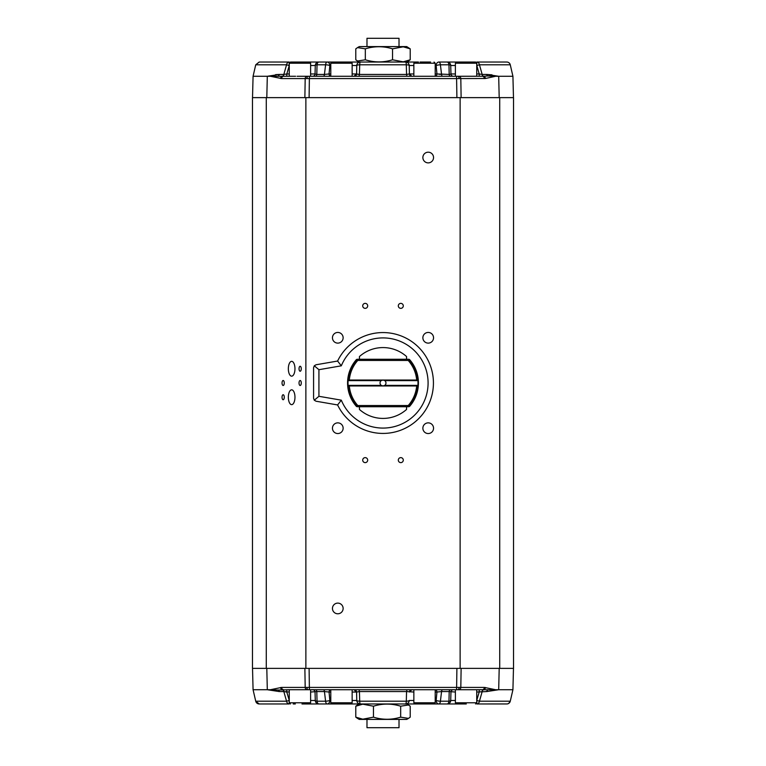 <?xml version="1.0" encoding="UTF-8"?>
<svg xmlns="http://www.w3.org/2000/svg" width="766" height="766" viewBox="0 0 766 766"><rect width="100%" height="100%" fill="white"/><g stroke="black" fill="none" stroke-linecap="round" stroke-linejoin="round"><path stroke-width="1.15" d="M310.613 689.726L310.613 702.786L289.261 702.786L289.261 689.726L278.364 690.042A2.375 1.905 -90 0 1 279.274 691.564L267.305 689.726L270.436 689.726L281.591 687.418L484.409 687.418L495.564 689.726L483.614 689.773A2.375 1.819 -90 0 0 482.178 691.564L479.439 701.206A3.562 2.7 90 0 1 476.816 703.964L506.805 703.964A3.562 3.562 0 0 0 510.271 701.206L512.923 689.726L513.479 668.373M495.564 689.726L512.923 689.726M305.873 97.627L305.873 668.373L252.474 668.373L252.474 97.627L513.526 97.627L513.526 668.373L499.719 668.373L499.719 97.627M480.512 68.538L479.439 64.794A3.562 2.7 -90 0 0 476.816 62.036L506.805 62.036A3.562 3.562 0 0 1 510.271 64.794L512.923 76.274L513.479 97.627M289.184 703.964L259.195 703.964A3.562 3.562 0 0 1 255.729 701.206L286.561 701.206L289.184 700.497L289.184 703.964A3.562 2.7 -90 0 1 286.561 701.206L283.822 691.564L279.274 691.564L267.305 689.726L266.807 668.373M476.739 700.497L479.19 692.043L479.19 689.726L482.302 689.726L289.261 689.726M499.193 668.373L498.695 689.726L486.726 691.564A2.375 1.905 90 0 1 487.636 690.042M365.2 308.353A2.49 2.49 0 0 0 367.69 305.864A2.49 2.49 0 0 0 365.2 303.374A2.49 2.49 0 0 0 362.711 305.864A2.49 2.49 0 0 0 365.2 308.353M400.8 462.616A2.49 2.49 0 0 0 403.289 460.127A2.49 2.49 0 0 0 400.8 457.628A2.49 2.49 0 0 0 398.31 460.127A2.49 2.49 0 0 0 400.8 462.616M337.787 433.546A5.343 5.343 0 0 0 343.13 428.204A5.343 5.343 0 0 0 337.787 422.861A5.343 5.343 0 0 0 332.454 428.204A5.343 5.343 0 0 0 337.787 433.546M428.213 433.546A5.343 5.343 0 0 0 433.546 428.204A5.343 5.343 0 0 0 428.213 422.861A5.343 5.343 0 0 0 422.87 428.204A5.343 5.343 0 0 0 428.213 433.546M337.787 613.786A5.343 5.343 0 0 0 343.13 608.453A5.343 5.343 0 0 0 337.787 603.11A5.343 5.343 0 0 0 332.454 608.453A5.343 5.343 0 0 0 337.787 613.786M428.213 162.88A5.343 5.343 0 0 0 433.546 157.537A5.343 5.343 0 0 0 428.213 152.195A5.343 5.343 0 0 0 422.87 157.537A5.343 5.343 0 0 0 428.213 162.88M365.2 462.616A2.49 2.49 0 0 0 367.69 460.127A2.49 2.49 0 0 0 365.2 457.628A2.49 2.49 0 0 0 362.711 460.127A2.49 2.49 0 0 0 365.2 462.616M400.8 308.353A2.49 2.49 0 0 0 403.289 305.864A2.49 2.49 0 0 0 400.8 303.374A2.49 2.49 0 0 0 398.31 305.864A2.49 2.49 0 0 0 400.8 308.353M428.213 343.12A5.343 5.343 0 0 0 433.546 337.787A5.343 5.343 0 0 0 428.213 332.444A5.343 5.343 0 0 0 422.87 337.787A5.343 5.343 0 0 0 428.213 343.12M337.787 343.12A5.343 5.343 0 0 0 343.13 337.787A5.343 5.343 0 0 0 337.787 332.444A5.343 5.343 0 0 0 332.454 337.787A5.343 5.343 0 0 0 337.787 343.12M282.041 397.238A2.49 1.111 -90 0 0 283.161 399.728A2.49 1.111 -90 0 0 284.272 397.238A2.49 1.111 -90 0 0 283.161 394.739A2.49 1.111 -90 0 0 282.041 397.238M282.041 382.99A2.49 1.111 -90 0 0 283.161 385.49A2.49 1.111 -90 0 0 284.272 382.99A2.49 1.111 -90 0 0 283.161 380.501A2.49 1.111 -90 0 0 282.041 382.99M299.037 382.99A2.49 1.111 -90 0 0 300.157 385.49A2.49 1.111 -90 0 0 301.268 382.99A2.49 1.111 -90 0 0 300.157 380.501A2.49 1.111 -90 0 0 299.037 382.99M299.037 368.752A2.49 1.111 -90 0 0 300.157 371.242A2.49 1.111 -90 0 0 301.268 368.752A2.49 1.111 -90 0 0 300.157 366.263A2.49 1.111 -90 0 0 299.037 368.752M288.342 368.752A7.411 3.313 -90 0 0 291.702 376.163A7.411 3.313 -90 0 0 294.967 368.752A7.411 3.313 -90 0 0 291.702 361.351A7.411 3.313 -90 0 0 288.342 368.752M288.342 397.238A7.411 3.313 -90 0 0 291.702 404.64A7.411 3.313 -90 0 0 294.967 397.238A7.411 3.313 -90 0 0 291.702 389.827A7.411 3.313 -90 0 0 288.342 397.238M492.002 74.838L486.726 74.436A2.375 1.905 -90 0 0 487.636 75.958L495.564 76.274L485.395 78.505A2.375 2.116 -95.3 0 0 483.614 76.227L487.636 75.958M485.395 78.505L456.593 78.582L456.593 76.274L483.614 76.227A2.375 1.819 -90 0 1 482.178 74.436L486.726 74.436L498.695 76.274L495.564 76.274M456.9 97.627L456.593 78.582L281.591 78.582L270.436 76.274L289.261 76.274L286.81 76.274L286.81 73.957L289.261 73.957M297.084 76.274L459.59 76.274M406.832 62.036L410.212 59.796L403.222 61.826L392.546 59.796C383.498 62.601 374.43 62.601 365.334 59.796L357.521 61.021L355.788 59.796L355.788 48.842L357.521 47.616L365.334 48.842C374.382 46.037 383.45 46.037 392.546 48.842L403.222 46.812L410.212 48.842L406.736 46.602L359.264 46.602L357.521 47.616M413.851 692.043L406.555 691.564L406.306 701.206L406.555 691.564L359.445 691.564L359.694 701.206L359.445 691.564L359.694 701.206L359.445 691.564L356.563 692.043L356.774 700.497A3.562 0.804 -0.7 0 0 359.694 701.206A3.562 0.651 90 0 0 360.326 703.964L405.674 703.964L360.326 703.964A3.562 3.552 90 0 1 356.774 700.497L356.583 692.043L352.149 692.043M357.521 704.979L355.788 706.204L362.778 704.174L373.454 706.204C382.502 703.399 391.57 703.399 400.666 706.204L408.479 704.979L410.212 706.204L410.212 717.158L408.479 718.384L400.666 717.158C391.618 719.963 382.55 719.963 373.454 717.158L362.778 719.188L355.788 717.158L357.521 718.384L355.788 717.158L355.788 706.204L359.264 703.964L331.975 703.964L334.761 703.964L331.975 703.964L330.788 702.786L352.149 702.786L352.149 689.726M302.225 689.726L309.407 689.726L309.1 668.373M435.212 700.497L436.151 700.497A3.562 2.7 90 0 0 438.851 703.964L415.038 703.964L413.851 702.786L435.212 702.786L435.212 689.726A2.375 1.953 -90 0 1 436.946 692.043L435.212 692.043M409.437 74.005A2.375 2.375 90 0 0 411.802 76.274L409.417 73.957L413.851 73.957M466.283 703.964L459.744 703.964M310.613 700.497L315.276 700.497A3.562 3.562 0 0 0 318.828 703.964L301.976 703.964L334.761 703.964L306.63 703.964L309.426 703.964L310.613 702.786L309.426 703.964M453.319 689.726A2.375 2.375 -90 0 0 450.954 692.043L450.724 700.497A3.562 0.881 1.5 0 1 448.962 701.206L449.192 691.564L448.962 701.206L440.412 701.206A3.562 0.67 7.5 0 1 436.151 700.497L436.946 692.043L441.561 691.564L440.412 701.206A3.562 1.609 90 0 1 438.851 703.964L447.172 703.964L431.172 703.964L434.025 703.964L435.212 702.786L434.025 703.964M350.962 703.964L352.149 702.786L350.962 703.964L352.149 702.786L350.962 703.964L348.176 703.964M357.521 61.021L359.264 62.036L331.975 62.036L330.788 63.214L331.975 62.036M347.869 62.036L405.674 62.036A3.562 3.552 90 0 1 409.226 65.503L409.322 70.376L409.226 65.503A3.562 0.804 179.3 0 0 406.306 64.794L406.555 74.436L406.306 64.794L359.694 64.794A3.562 0.804 -179.3 0 0 356.774 65.503L356.678 70.281L356.774 65.503L352.149 65.503M410.212 48.842L410.212 59.796L406.736 62.036L402.926 62.036M310.613 76.274L310.613 63.214L289.261 63.214L290.448 62.036L318.828 62.036A3.562 3.562 0 0 0 315.276 65.503L310.613 65.503M460.309 62.036L475.552 62.036L476.739 63.214L455.387 63.214L456.574 62.036L460.309 62.036M356.774 65.503A3.562 3.552 90 0 1 360.326 62.036A3.562 0.651 90 0 0 359.694 64.794L359.445 74.436L406.555 74.436L409.437 73.957L409.322 70.281L409.437 73.957L411.811 76.274M420.046 62.036L430.569 62.036M408.479 718.384L406.736 719.398L359.264 719.398L357.53 718.393M399.019 719.398L399.019 727.7L366.981 727.7L366.981 719.398M366.981 46.602L366.981 38.3L399.019 38.3L399.019 46.602M314.28 365.784L316.042 364.769L337.595 361.045A50.432 50.432 0 0 1 433.432 382.99A50.432 50.432 0 0 1 337.595 404.946L316.042 401.221L314.28 400.206L313.581 398.291L313.581 367.69L314.28 365.784L318.924 369.691L318.924 396.3L314.28 400.206M318.924 396.3L341.31 400.168A45.089 45.089 0 0 0 428.089 382.99A45.089 45.089 0 0 0 341.31 365.822L318.924 369.691M337.595 361.045L341.31 365.822M348.674 380.625L349.315 380.032L416.685 380.032L417.326 380.625L384.781 380.625L383 380.032L381.219 380.625L348.08 380.625A35.006 35.006 0 0 0 348.08 385.365L381.219 385.365L383 385.959L384.781 385.365L417.326 385.365L416.685 385.959L349.315 385.959L348.674 385.365M416.685 385.959A33.819 33.819 0 0 1 408.211 405.54L408.728 406.727L357.272 406.727A35.006 35.006 0 0 1 348.08 385.365M359.445 406.727L359.445 409.446A35.418 35.418 0 0 0 406.555 409.446L406.555 406.727M384.781 380.625A2.968 2.968 0 0 1 384.781 385.365M381.219 385.365A2.968 2.968 0 0 1 381.219 380.625M349.315 380.032A33.819 33.819 0 0 1 357.789 360.451L357.272 359.264L408.728 359.264A35.006 35.006 0 0 1 417.92 380.625L417.326 380.625M408.728 359.264L408.211 360.451A33.819 33.819 0 0 1 416.685 380.032M408.211 360.451L357.789 360.451M357.272 406.727L357.789 405.54A33.819 33.819 0 0 1 349.315 385.959M357.789 405.54L408.211 405.54M417.326 385.365L417.92 385.365A35.006 35.006 0 0 1 408.728 406.727M417.92 385.365A35.006 35.006 0 0 0 417.92 380.625M348.08 380.625A35.006 35.006 0 0 1 357.272 359.264M408.891 406.545L409.456 406.545A35.418 35.418 0 0 0 409.456 359.436L408.891 359.436M406.555 359.264L406.555 356.544A35.418 35.418 0 0 0 359.445 356.544L359.445 359.264M357.109 359.436L356.544 359.436A35.418 35.418 0 0 0 356.544 406.545L357.109 406.545M341.31 400.168L337.595 404.946M430.348 62.036L424.316 62.036M472.383 62.036L466.934 62.036M304.82 62.036L298.223 62.036M359.694 701.206L406.306 701.206L406.555 691.564L406.306 701.206A3.562 0.651 90 0 1 405.674 703.964L426.403 703.964M295.322 703.964L293.244 703.964M336.896 703.964L343.608 703.964M435.212 73.957L436.946 73.957L436.151 65.503A3.562 2.7 90 0 1 438.851 62.036L447.172 62.036A3.562 1.848 90 0 1 448.962 64.794L440.412 64.794A3.562 0.67 172.5 0 0 436.151 65.503L435.212 65.503M459.744 62.036L447.172 62.036A3.562 3.562 0 0 1 450.724 65.503A3.562 0.881 178.5 0 0 448.962 64.794L449.192 74.436L450.839 74.101M438.851 62.036A3.562 1.609 90 0 1 440.412 64.794L441.561 74.436L439.004 74.292M418.495 62.036L405.674 62.036A3.562 0.651 90 0 1 406.306 64.794M330.788 65.503L329.849 65.503A3.562 2.7 90 0 0 327.149 62.036L318.828 62.036L327.149 62.036A3.562 1.609 90 0 0 325.588 64.794L317.038 64.794A3.562 0.881 -178.5 0 0 315.276 65.503L315.046 73.957L316.808 74.436L316.933 68.93M330.788 73.957L329.054 73.957L329.849 65.503A3.562 0.67 -172.5 0 0 325.588 64.794L324.439 74.436L329.054 73.957A2.375 1.953 -90 0 0 330.788 76.255L330.788 63.214L352.149 63.214L352.149 76.274M318.828 62.036A3.562 1.848 90 0 0 317.038 64.794L316.808 74.436A2.375 1.216 -90 0 1 315.621 76.274M365.334 59.796L365.334 48.842M392.546 59.796L392.546 48.842M400.666 706.204L400.666 717.158M373.454 706.204L373.454 717.158M448.962 701.206A3.562 1.848 90 0 1 447.172 703.964L460.021 703.964L447.172 703.964A3.562 3.562 0 0 0 450.724 700.497L455.387 700.497M406.306 701.206A3.562 0.804 0.7 0 0 409.226 700.497L413.851 700.497M312.681 689.726A2.375 2.375 0 0 1 315.046 692.043L315.276 700.497A3.562 0.881 -1.5 0 0 317.038 701.206L325.588 701.206A3.562 0.67 -7.5 0 0 329.849 700.497A3.562 2.7 90 0 1 327.149 703.964L318.828 703.964A3.562 1.848 90 0 1 317.038 701.206L316.808 691.564L317.038 701.206L316.808 691.564L310.613 692.043M331.975 703.964L330.788 702.786L331.975 703.964L330.788 702.786L330.788 689.726A2.375 1.953 -90 0 0 329.054 692.043L324.439 691.564L325.588 701.206A3.562 1.609 90 0 0 327.149 703.964L334.761 703.964M476.739 689.726L476.739 702.786L455.387 702.786L456.574 703.964L460.021 703.964M352.149 73.957L356.563 73.957L356.678 70.281L356.563 73.986L359.445 74.436L359.694 64.794M413.851 76.274L413.851 63.214L415.038 62.036L413.851 63.214L435.212 63.214L435.212 76.274A2.375 1.953 -90 0 0 436.946 73.957L449.192 74.436A2.375 1.216 -90 0 0 450.379 76.274M455.387 65.503L450.724 65.503L450.954 73.957A2.375 2.375 0 0 0 453.319 76.274M327.149 62.036L335.068 62.036M449.067 68.93L449.192 74.436L449.958 74.35M358.22 74.398L357.722 74.35M315.161 74.101L315.056 73.976A2.375 2.375 0 0 1 312.681 76.274M323.386 689.726A2.375 1.072 -90 0 1 324.439 691.564L316.808 691.564A2.375 1.216 -90 0 0 315.621 689.726M407.78 691.602L408.278 691.65M455.387 692.043L449.192 691.564L449.067 697.07M330.788 692.043L329.054 692.043L329.849 700.497L330.788 700.497M289.184 62.036L289.184 65.503L286.561 64.794L255.729 64.794L259.195 62.036L289.184 62.036A3.562 2.7 90 0 0 286.561 64.794L285.239 69.428M289.261 65.503L286.81 73.957L283.822 74.436L286.561 64.794M356.563 74.015A2.375 2.375 90 0 1 354.198 76.274L359.024 76.274L359.445 74.436M295.619 76.274L289.261 76.274L289.261 63.214L290.448 62.036M476.739 73.957L479.19 73.957L479.19 76.274M510.271 64.794L479.439 64.794L476.739 65.503M358.354 61.5L355.788 59.796M286.81 689.726L286.81 692.043L289.261 700.497M507.245 703.944L476.816 703.964L476.816 700.497L479.439 701.206L480.483 697.567M450.379 689.726A2.375 1.216 -90 0 0 449.192 691.564L441.561 691.564A2.375 1.072 -90 0 1 442.614 689.726M409.437 692.014L411.811 689.726A2.375 2.375 90 0 0 409.437 691.985M356.104 692.043L354.198 689.726A2.375 2.375 90 0 1 356.563 691.995M417.891 703.964L406.736 703.964L408.479 704.979M459.466 703.964L438.851 703.964M285.728 74.139L284.435 74.34M270.436 76.274L267.305 76.274L279.274 74.436L283.822 74.436A2.375 1.819 -90 0 1 282.386 76.227A2.375 2.116 95.3 0 0 280.605 78.505M275.588 74.637L279.274 74.436A2.375 1.905 -90 0 1 278.364 75.958M476.816 62.036L476.816 65.503L479.19 73.957L482.178 74.436L479.439 64.794M482.149 74.426L481.565 74.34M480.761 74.216L480.263 74.139M289.261 692.043L283.822 691.564A2.375 1.819 -90 0 0 282.386 689.773A2.375 2.116 -95.3 0 1 280.605 687.495M283.851 691.574L284.435 691.66L283.851 691.574M285.239 691.784L285.737 691.861L285.239 691.784M480.272 691.861L481.565 691.66L480.272 691.861M486.726 691.564L476.739 692.043M485.395 687.495A2.375 2.116 -84.7 0 1 483.614 689.773L482.302 689.726A2.375 2.116 -90 0 0 484.409 687.418M354.198 689.726L359.024 689.726L359.445 691.564M266.807 97.627L267.305 76.274L253.077 76.274L252.521 97.627M283.698 76.274A2.375 2.116 90 0 0 281.591 78.582M484.409 78.582A2.375 2.116 -90 0 0 482.302 76.274M512.923 76.274L498.695 76.274L499.193 97.627M283.698 689.726A2.375 2.116 -90 0 1 281.591 687.418M278.364 690.042L270.436 689.726M259.195 703.964L255.729 701.206L253.077 689.726L267.305 689.726M286.81 692.043L283.822 691.564M305.873 668.373L460.127 668.373L460.127 97.627M460.127 668.373L499.719 668.373M459.073 687.428A2.375 1.235 90 0 1 457.838 689.726M458.71 689.726A2.375 2.116 -90 0 0 460.816 687.418L461.122 668.373M479.439 701.206L510.271 701.206L508.691 703.427M306.927 687.428A2.375 1.235 90 0 0 308.162 689.726M459.073 78.572A2.375 1.235 -90 0 0 457.838 76.274M306.927 78.572A2.375 1.235 -90 0 1 308.162 76.274M307.29 76.274A2.375 2.116 90 0 0 305.184 78.582L304.878 97.627M409.226 700.497A3.562 3.552 90 0 1 405.674 703.964M310.613 73.957L315.046 73.957M316.808 74.436L324.439 74.436A2.375 1.072 -90 0 1 323.386 76.274M413.851 65.503L409.226 65.503M450.954 73.957L455.387 73.957M354.189 76.274L356.104 73.957M352.149 700.497L356.774 700.497M406.555 74.436L406.976 76.274M441.561 74.436A2.375 1.072 -90 0 0 442.614 76.274M406.976 689.726L406.555 691.564M309.1 97.627L309.407 76.274M461.122 97.627L460.816 78.582A2.375 2.116 -90 0 0 458.71 76.274M456.593 689.726L456.9 668.373M307.29 689.726A2.375 2.116 -90 0 1 305.184 687.418L304.878 668.373M266.281 668.373L266.281 97.627M290.448 703.964L289.261 702.786M456.574 703.964L455.387 702.786L456.574 703.964M413.851 689.726L413.851 702.786L415.038 703.964M475.638 62.036L476.739 63.214L476.739 76.274M476.739 702.786L475.552 703.964M352.149 63.214L350.962 62.036L352.149 63.214M309.426 62.036L310.613 63.214L309.512 62.036M435.212 63.214L434.025 62.036L435.212 63.214M455.387 76.274L455.387 63.214L456.574 62.036M455.387 702.786L455.387 689.726M359.168 62.036L357.521 61.079M255.729 64.794L253.077 76.274M508.567 703.494L507.81 703.82M253.077 689.726L252.521 668.373"/></g></svg>
